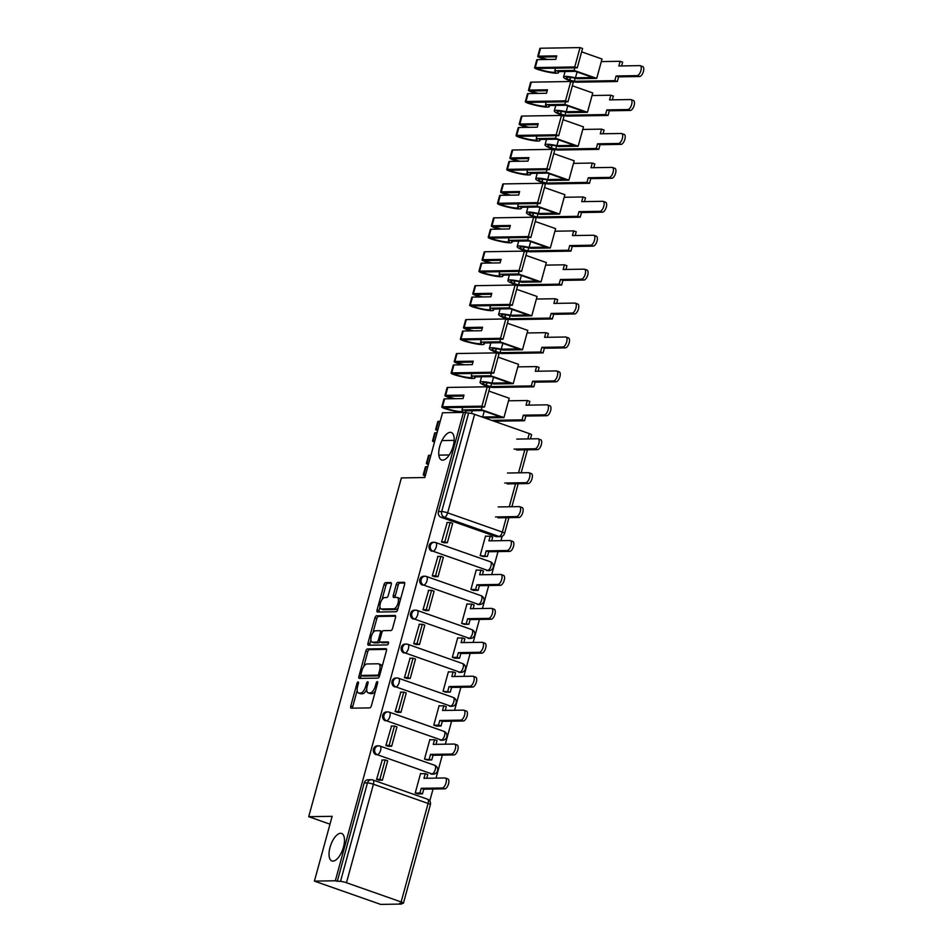 <?xml version="1.0" encoding="UTF-8"?>
<svg xmlns="http://www.w3.org/2000/svg" width="952" height="952" viewBox="0 0 952 952"><rect width="100%" height="100%" fill="white"/><g stroke="black" fill="none" stroke-linecap="round" stroke-linejoin="round"><path stroke-width="1.43" d="M358.107 681.894A1.571 0.69 -70.6 0 0 356.976 683.405L350.776 706.075A2.237 0.976 -70.6 0 0 351.062 708.169A2.237 0.976 -70.6 0 0 351.217 708.193L369.781 707.895A2.237 0.976 -70.6 0 0 371.399 705.753L377.599 683.072A1.571 0.69 -70.6 0 0 377.397 681.608A1.571 0.69 -70.6 0 0 377.289 681.584A1.571 0.69 -70.6 0 0 376.159 683.096L375.362 686.035A7.152 3.142 -70.6 0 1 370.185 692.913L368.638 692.937A7.152 3.142 -70.6 0 1 368.138 692.854A7.152 3.142 -70.6 0 1 367.21 686.166L368.007 683.227A1.571 0.69 -70.6 0 0 367.805 681.763A1.571 0.69 -70.6 0 0 367.698 681.739A1.571 0.69 -70.6 0 0 366.568 683.25L365.758 686.19A7.152 3.142 -70.6 0 1 360.594 693.068L359.047 693.092A7.152 3.142 -70.6 0 1 358.547 693.008A7.152 3.142 -70.6 0 1 357.619 686.309L358.416 683.381A1.571 0.69 -70.6 0 0 358.214 681.918A1.571 0.69 -70.6 0 0 358.107 681.894M442.644 460.161A14.577 6.39 -70.6 0 0 452.854 447.25A14.577 6.39 -70.6 0 0 451.284 432.494A14.577 6.39 -70.6 0 0 450.26 432.327A14.577 6.39 -70.6 0 0 440.062 445.238A14.577 6.39 -70.6 0 0 441.621 459.995A14.577 6.39 -70.6 0 0 442.644 460.161M332.962 861.12A14.577 6.39 -70.6 0 0 343.16 848.208A14.577 6.39 -70.6 0 0 341.601 833.452A14.577 6.39 -70.6 0 0 340.566 833.286A14.577 6.39 -70.6 0 0 330.368 846.197A14.577 6.39 -70.6 0 0 331.927 860.965A14.577 6.39 -70.6 0 0 332.962 861.12M486.496 570.427A4.558 4.046 89.1 0 0 487.757 570.641L488.911 570.617A4.558 4.046 -90.9 0 1 487.65 570.415L432.981 551.208A4.558 4.046 -90.9 0 1 435.362 542.509A4.558 1.999 109.4 0 1 435.683 542.557A4.558 1.999 109.4 0 1 436.278 546.817A4.558 1.999 109.4 0 1 432.981 551.208L487.65 570.415A4.558 1.999 -70.6 0 0 490.946 566.035A4.558 1.999 109.4 0 0 490.351 561.763A4.558 1.999 109.4 0 0 490.03 561.716M477.214 604.353A4.558 4.046 89.1 0 0 478.475 604.556L479.63 604.544A4.558 4.046 -90.9 0 1 478.368 604.33L423.711 585.123A4.558 4.046 -90.9 0 1 426.079 576.424A4.558 1.999 109.4 0 1 426.401 576.472A4.558 1.999 109.4 0 1 426.996 580.744A4.558 1.999 109.4 0 1 423.711 585.123L478.368 604.33A4.558 1.999 -70.6 0 0 481.664 599.95A4.558 1.999 109.4 0 0 481.069 595.69A4.558 1.999 109.4 0 0 480.748 595.631M467.932 638.268A4.558 4.046 89.1 0 0 469.193 638.483L470.359 638.459A4.558 4.046 -90.9 0 1 469.086 638.256L414.429 619.05A4.558 4.046 -90.9 0 1 416.809 610.351A4.558 1.999 109.4 0 1 417.131 610.399A4.558 1.999 109.4 0 1 417.714 614.659A4.558 1.999 109.4 0 1 414.429 619.05L469.086 638.256A4.558 1.999 -70.6 0 0 472.382 633.877A4.558 1.999 109.4 0 0 471.787 629.605A4.558 1.999 109.4 0 0 471.466 629.558M458.65 672.195A4.558 4.046 89.1 0 0 459.923 672.398L461.077 672.386A4.558 4.046 -90.9 0 1 459.816 672.172L405.147 652.965A4.558 4.046 -90.9 0 1 407.527 644.266A4.558 1.999 109.4 0 1 407.849 644.314A4.558 1.999 109.4 0 1 408.432 648.586A4.558 1.999 109.4 0 1 405.147 652.965L459.816 672.172A4.558 1.999 -70.6 0 0 463.1 667.792A4.558 1.999 109.4 0 0 462.517 663.532A4.558 1.999 109.4 0 0 462.196 663.473M449.38 706.11A4.558 4.046 89.1 0 0 450.641 706.324L451.795 706.301A4.558 4.046 -90.9 0 1 450.534 706.098L395.865 686.892A4.558 4.046 -90.9 0 1 398.245 678.193A4.558 1.999 109.4 0 1 398.567 678.24A4.558 1.999 109.4 0 1 399.162 682.501A4.558 1.999 109.4 0 1 395.865 686.892L450.534 706.098A4.558 1.999 -70.6 0 0 453.818 701.719A4.558 1.999 109.4 0 0 453.235 697.447A4.558 1.999 109.4 0 0 452.914 697.399M440.098 740.037A4.558 4.046 89.1 0 0 441.359 740.239L442.513 740.228A4.558 4.046 -90.9 0 1 441.252 740.013L386.583 720.807A4.558 4.046 -90.9 0 1 388.963 712.108A4.558 1.999 109.4 0 1 389.285 712.156A4.558 1.999 109.4 0 1 389.88 716.428A4.558 1.999 109.4 0 1 386.583 720.807L441.252 740.013A4.558 1.999 -70.6 0 0 444.548 735.634A4.558 1.999 109.4 0 0 443.953 731.374A4.558 1.999 109.4 0 0 443.632 731.314M430.816 773.952A4.558 4.046 89.1 0 0 432.077 774.166L433.231 774.143A4.558 4.046 -90.9 0 1 431.97 773.94L377.313 754.734A4.558 4.046 -90.9 0 1 379.681 746.035A4.558 1.999 109.4 0 1 380.003 746.082A4.558 1.999 109.4 0 1 380.598 750.343A4.558 1.999 109.4 0 1 377.313 754.734L431.97 773.94A4.558 1.999 -70.6 0 0 435.266 769.561A4.558 1.999 109.4 0 0 434.671 765.289A4.558 1.999 109.4 0 0 434.35 765.241M391.236 584.623A2.237 0.976 -70.6 0 0 390.951 582.529A2.237 0.976 -70.6 0 0 390.784 582.505L385.584 582.588A2.237 0.976 -70.6 0 0 383.965 584.742L377.075 609.923A2.237 0.976 -70.6 0 0 377.361 612.017A2.237 0.976 -70.6 0 0 377.527 612.041L396.091 611.743A2.237 0.976 -70.6 0 0 397.698 609.601L404.588 584.409A2.237 0.976 -70.6 0 0 404.303 582.315A2.237 0.976 -70.6 0 0 404.148 582.291L397.853 582.398A2.237 0.976 -70.6 0 0 396.234 584.552L393.295 595.321A2.237 0.976 -70.6 0 0 393.581 597.416A2.237 0.976 -70.6 0 0 393.735 597.439L396.853 597.392A5.986 2.618 -70.6 0 1 397.281 597.463A5.986 2.618 -70.6 0 1 397.924 603.52A5.986 2.618 -70.6 0 1 393.735 608.816L381.514 609.006A5.986 2.618 -70.6 0 1 381.086 608.947A5.986 2.618 -70.6 0 1 380.455 602.89A5.986 2.618 -70.6 0 1 384.632 597.594L386.667 597.558A2.237 0.976 -70.6 0 0 388.285 595.405L391.236 584.623M346.468 882.73L401.137 901.949A4.558 0.654 -164.7 0 1 403.434 903.174A4.558 0.654 -164.7 0 1 402.898 903.329L399.638 903.388L401.577 904.067L380.669 904.4L314.41 881.124L332.141 816.316L308.71 816.697L401.387 477.916L424.818 477.547L442.537 412.752L463.445 412.418L335.318 880.778L340.507 881.409L367.46 782.913A4.558 4.046 -90.9 0 1 372.506 779.914A4.558 1.999 -70.6 0 1 372.827 779.974A4.558 4.558 0 0 0 371.244 779.712L367.984 779.759A4.558 4.046 -90.9 0 0 364.2 782.961L367.46 782.913A4.558 0.654 -164.7 0 1 373.422 784.234L346.468 882.73A4.558 0.654 -164.7 0 0 340.507 881.409M314.41 881.124L335.318 880.778M367.424 648.966A2.237 0.976 -70.6 0 0 365.806 651.12L358.916 676.301A2.237 0.976 -70.6 0 0 359.202 678.395A2.237 0.976 -70.6 0 0 359.368 678.419L377.932 678.121A2.237 0.976 -70.6 0 0 379.539 675.979L386.429 650.787A2.237 0.976 -70.6 0 0 386.143 648.693A2.237 0.976 -70.6 0 0 385.988 648.669L367.424 648.966L369.352 649.645A2.237 0.976 -70.6 0 0 367.734 651.799L363.676 666.674M367.996 643.112L374.886 617.931A2.237 0.976 -70.6 0 1 376.504 615.777L395.068 615.48A2.237 0.976 -70.6 0 1 395.223 615.504A2.237 0.976 -70.6 0 1 395.508 617.598L392.569 628.379A2.237 0.976 -70.6 0 1 390.951 630.533L383.418 630.652A2.237 0.976 -70.6 0 0 381.8 632.806L379.848 639.958A2.237 0.976 -70.6 0 0 380.134 642.041A2.237 0.976 -70.6 0 0 380.3 642.064L388.13 641.946A1.571 0.69 -70.6 0 1 388.249 641.957A1.571 0.69 -70.6 0 1 388.416 643.552A1.571 0.69 -70.6 0 1 387.321 644.932L368.448 645.23A2.237 0.976 -70.6 0 1 368.281 645.206A2.237 0.976 -70.6 0 1 367.996 643.112L369.923 643.802L370.923 640.149M495.778 536.511L499.026 536.464A4.558 4.046 -90.9 0 0 500.3 536.666L497.039 536.714A4.558 4.046 -90.9 0 1 495.778 536.511L441.109 517.305L444.37 517.245A4.558 4.046 -90.9 0 1 441.692 511.545L468.646 413.037A4.558 0.654 15.3 0 1 474.608 414.37L529.264 433.577A4.558 0.654 15.3 0 1 531.561 434.814L530.454 438.884M401.577 904.067L401.768 903.353M429.78 800.953L433.041 789.041M436.028 778.117L442.323 755.126M445.31 744.19L451.605 721.199M454.592 710.275L460.875 687.284M463.874 676.348L470.157 653.358M473.144 642.433L479.439 619.443M482.426 608.506L488.721 585.516M491.708 574.591L498.003 551.601M500.99 540.665L502.204 536.214M462.684 407.397L461.982 409.955A14.351 2.059 15.3 0 1 462.874 411.038A14.351 2.059 15.3 0 1 447.333 408.92L444.989 407.67L484.473 407.039L489.756 387.69L487.245 386.81L481.95 406.159L442.478 406.79A5.748 0.821 -164.7 0 0 441.799 406.992A5.748 0.821 -164.7 0 0 446.666 409.17L446.988 409.265A17.314 2.487 -164.7 0 0 463.434 412.418L468.646 413.037M421.26 773.69L420.582 773.452L415.227 793.028L418.154 793.932M382.24 759.982L376.587 779.45L379.562 780.223M391.522 726.067L385.869 745.535L388.832 746.297M430.542 739.775L429.864 739.537L424.509 759.101L427.436 760.017M400.804 692.14L395.151 711.608L398.115 712.382M439.824 705.86L439.134 705.611L433.779 725.186L436.706 726.09M410.074 658.225L404.433 677.693L407.397 678.455M449.094 671.933L448.416 671.696L443.061 691.259L445.988 692.175M419.356 624.298L413.715 643.766L416.678 644.54M458.376 638.018L457.698 637.769L452.343 657.344L455.27 658.248M428.638 590.383L422.985 609.851L425.96 610.613M467.658 604.092L466.98 603.854L461.625 623.417L464.552 624.333M437.92 556.456L432.267 575.924L435.231 576.698M476.94 570.177L476.262 569.927L470.907 589.502L473.834 590.407M447.202 522.541L441.549 542.009L444.513 542.771M486.222 536.25L485.532 536.012L480.177 555.575L483.104 556.492M308.71 816.697L329.987 824.17M488.911 570.617A4.558 4.558 0 0 0 490.351 561.763L435.683 542.557A4.558 4.558 0 0 0 434.1 542.295L432.946 542.319A4.558 4.046 89.1 0 0 431.827 551.22M479.63 604.544A4.558 4.558 0 0 0 481.069 595.69L426.401 576.472A4.558 4.558 0 0 0 424.818 576.222L423.664 576.234A4.558 4.046 89.1 0 0 422.545 585.147M470.359 638.459A4.558 4.558 0 0 0 471.787 629.605L417.131 610.399A4.558 4.558 0 0 0 415.548 610.137L414.382 610.161A4.558 4.046 89.1 0 0 413.275 619.062M461.077 672.386A4.558 4.558 0 0 0 462.517 663.532L407.849 644.314A4.558 4.558 0 0 0 406.266 644.064L405.112 644.076A4.558 4.046 89.1 0 0 403.993 652.989M451.795 706.301A4.558 4.558 0 0 0 453.235 697.447L398.567 678.24A4.558 4.558 0 0 0 396.984 677.979L395.83 678.002A4.558 4.046 89.1 0 0 394.711 686.904M442.513 740.228A4.558 4.558 0 0 0 443.953 731.374L389.285 712.156A4.558 4.558 0 0 0 387.702 711.906L386.548 711.918A4.558 4.046 89.1 0 0 385.429 720.831M433.231 774.143A4.558 4.558 0 0 0 434.671 765.289L380.003 746.082A4.558 4.558 0 0 0 378.42 745.821L377.266 745.844A4.558 4.046 89.1 0 0 376.147 754.746M465.385 413.097L438.432 511.593A4.558 4.046 89.1 0 0 441.109 517.305M337.246 881.457L364.2 782.961M358.547 693.008L360.475 693.687A7.152 3.142 -70.6 0 0 360.975 693.77L359.047 693.092M366.71 689.51A7.152 3.142 -70.6 0 1 362.522 693.746L360.975 693.77M368.138 692.854L370.066 693.532A7.152 3.142 -70.6 0 0 370.566 693.615L368.638 692.937M375.469 690.878A7.152 3.142 -70.6 0 1 372.113 693.591L370.566 693.615M357.167 690.462L352.704 706.753A2.237 0.976 -70.6 0 0 352.573 708.181M386.56 649.371L369.352 649.645M361.272 675.42L360.844 676.979A2.237 0.976 -70.6 0 0 360.725 678.407M360.998 673.933A1.571 0.69 -70.6 0 0 361.201 675.396A1.571 0.69 -70.6 0 0 361.32 675.42L377.611 675.158A1.571 0.69 -70.6 0 0 378.741 673.647L379.586 670.553A7.152 3.142 -70.6 0 0 378.658 663.853A7.152 3.142 -70.6 0 0 378.158 663.782L367.02 663.961A7.152 3.142 -70.6 0 0 361.855 670.839L360.998 673.933M363.045 676.027A1.571 0.69 -70.6 0 0 363.14 676.075A1.571 0.69 -70.6 0 0 363.248 676.098L361.32 675.42M379.586 675.837A1.571 0.69 -70.6 0 1 379.539 675.837L363.248 676.098M381.978 667.09A7.152 3.142 -70.6 0 0 380.598 664.544L378.658 663.853M372.91 632.89L376.813 618.61L374.886 617.931M395.639 616.182L378.432 616.456A2.237 0.976 -70.6 0 0 376.813 618.61M381.93 642.648A2.237 0.976 -70.6 0 0 382.073 642.719A2.237 0.976 -70.6 0 0 382.228 642.755L388.559 642.648M375.612 630.771A5.986 2.618 -70.6 0 0 371.423 636.067A5.986 2.618 -70.6 0 0 372.065 642.124A5.986 2.618 -70.6 0 0 372.482 642.195L376.79 642.124A2.237 0.976 -70.6 0 0 378.408 639.97L380.36 632.83A2.237 0.976 -70.6 0 0 380.074 630.736A2.237 0.976 -70.6 0 0 379.919 630.712L375.612 630.771M372.065 642.124L373.993 642.802A5.986 2.618 -70.6 0 0 374.41 642.874L372.482 642.195M379.86 641.803A2.237 0.976 -70.6 0 1 378.717 642.802L374.41 642.874M382.276 631.652A2.237 0.976 -70.6 0 0 382.002 631.414A2.237 0.976 -70.6 0 0 381.847 631.39L380.205 630.807M369.923 643.802A2.237 0.976 -70.6 0 0 369.804 645.218M381.086 608.947L383.025 609.625A5.986 2.618 -70.6 0 0 383.442 609.685L381.514 609.006M398.269 607.507A5.986 2.618 -70.6 0 1 395.663 609.494L383.442 609.685M400.328 599.986A5.986 2.618 -70.6 0 0 399.209 598.142L397.281 597.463M404.719 582.993L399.78 583.076A2.237 0.976 -70.6 0 0 398.174 585.23L395.223 596A2.237 0.976 -70.6 0 0 395.092 597.416M379.967 607.09L379.003 610.613A2.237 0.976 -70.6 0 0 378.884 612.029M391.367 583.207L387.512 583.267A2.237 0.976 -70.6 0 0 385.893 585.42L382.026 599.57M447.488 778.855A5.236 2.297 109.4 0 1 447.856 778.914A5.236 2.297 109.4 0 1 448.416 784.222A5.236 2.297 109.4 0 1 444.751 788.851L442.24 787.97A5.236 2.297 -70.6 0 0 445.905 783.329A5.236 2.297 -70.6 0 0 445.346 778.034A5.236 2.297 -70.6 0 0 444.977 777.974L423.961 778.308L425.247 773.631L420.51 773.702M425.247 773.631L427.757 774.511L426.734 778.26M444.751 788.851L423.735 789.196L422.462 793.873L419.951 792.98L415.322 793.064M417.833 793.944L422.462 793.873M378.813 780.235L382.395 780.176L387.69 760.827L385.179 759.934L379.884 779.295L376.623 779.343M385.179 759.934L381.919 759.993M382.395 780.176L379.884 779.295M442.24 787.97L421.224 788.316L419.951 792.98M421.224 788.316L423.735 789.196M456.77 744.928A5.236 2.297 109.4 0 1 457.138 744.988A5.236 2.297 109.4 0 1 457.698 750.295A5.236 2.297 109.4 0 1 454.033 754.936L451.522 754.055A5.236 2.297 -70.6 0 0 455.187 749.414A5.236 2.297 -70.6 0 0 454.628 744.107A5.236 2.297 -70.6 0 0 454.259 744.048L433.243 744.381L434.528 739.716L429.792 739.787M434.528 739.716L437.039 740.596L436.004 744.345M454.033 754.936L433.017 755.269L431.744 759.946L424.592 759.137M427.103 760.017L431.744 759.946M388.083 746.308L391.665 746.249L396.96 726.9L394.449 726.019L389.154 745.368L385.905 745.416M394.449 726.019L391.201 726.067M391.665 746.249L389.154 745.368M451.522 754.055L430.506 754.389L429.233 759.065M430.506 754.389L433.017 755.269M466.052 711.013A5.236 2.297 109.4 0 1 466.42 711.073A5.236 2.297 109.4 0 1 466.98 716.38A5.236 2.297 109.4 0 1 463.315 721.009L460.804 720.128A5.236 2.297 -70.6 0 0 464.469 715.487A5.236 2.297 -70.6 0 0 463.91 710.192A5.236 2.297 -70.6 0 0 463.541 710.132L442.525 710.466L443.799 705.789L439.074 705.872M443.799 705.789L446.31 706.67L445.286 710.418M463.315 721.009L442.299 721.354L441.014 726.031L438.503 725.138L433.874 725.222M436.385 726.102L441.014 726.031M397.365 712.393L400.947 712.334L406.242 692.985L403.731 692.092L398.436 711.453L395.187 711.501M403.731 692.092L400.471 692.152M400.947 712.334L398.436 711.453M460.804 720.128L439.788 720.474L438.503 725.138M439.788 720.474L442.299 721.354M475.334 677.086A5.236 2.297 109.4 0 1 475.702 677.146A5.236 2.297 109.4 0 1 476.262 682.453A5.236 2.297 109.4 0 1 472.597 687.094L470.086 686.213A5.236 2.297 -70.6 0 0 473.751 681.572A5.236 2.297 -70.6 0 0 473.192 676.265A5.236 2.297 -70.6 0 0 472.823 676.206L451.807 676.551L453.081 671.874L448.344 671.945M453.081 671.874L455.591 672.755L454.568 676.503M472.597 687.094L451.581 687.427L450.296 692.104L443.156 691.295M445.667 692.175L450.296 692.104M406.647 678.467L410.229 678.407L415.524 659.058L413.013 658.177L407.718 677.526L404.457 677.586M413.013 658.177L409.753 658.225M410.229 678.407L407.718 677.526M470.086 686.213L449.07 686.547L447.785 691.223M449.07 686.547L451.581 687.427M484.604 643.171A5.236 2.297 109.4 0 1 484.973 643.231A5.236 2.297 109.4 0 1 485.544 648.538A5.236 2.297 109.4 0 1 481.867 653.167L479.356 652.287A5.236 2.297 -70.6 0 0 483.033 647.658A5.236 2.297 -70.6 0 0 482.462 642.35A5.236 2.297 -70.6 0 0 482.093 642.291L461.077 642.624L462.363 637.947L457.626 638.03M462.363 637.947L464.873 638.828L463.85 642.576M481.867 653.167L460.863 653.512L459.578 658.189L457.067 657.297L452.438 657.38M454.949 658.26L459.578 658.189M415.929 644.552L419.511 644.492L424.806 625.143L422.295 624.25L417 643.611L413.739 643.659M422.295 624.25L419.035 624.31M419.511 644.492L417 643.611M479.356 652.287L458.352 652.632L457.067 657.297M458.352 652.632L460.863 653.512M493.886 609.244A5.236 2.297 109.4 0 1 494.255 609.304A5.236 2.297 109.4 0 1 494.814 614.611A5.236 2.297 109.4 0 1 491.149 619.252L488.638 618.372A5.236 2.297 -70.6 0 0 492.303 613.731A5.236 2.297 -70.6 0 0 491.744 608.423A5.236 2.297 -70.6 0 0 491.375 608.364L470.359 608.709L471.645 604.032L466.908 604.103M471.645 604.032L474.155 604.913L473.132 608.661M491.149 619.252L470.133 619.585L468.86 624.262L461.72 623.453M464.231 624.333L468.86 624.262M425.211 610.625L428.793 610.565L434.088 591.216L431.577 590.335L426.282 609.685L423.021 609.744M431.577 590.335L428.317 590.383M428.793 610.565L426.282 609.685M488.638 618.372L467.622 618.705L466.349 623.381M467.622 618.705L470.133 619.585M503.168 575.329A5.236 2.297 109.4 0 1 503.537 575.389A5.236 2.297 109.4 0 1 504.096 580.696A5.236 2.297 109.4 0 1 500.431 585.325L497.92 584.445A5.236 2.297 -70.6 0 0 501.585 579.816A5.236 2.297 -70.6 0 0 501.026 574.508A5.236 2.297 -70.6 0 0 500.657 574.449L479.641 574.782L480.927 570.105L476.19 570.188M480.927 570.105L483.438 570.986L482.402 574.734M500.431 585.325L479.415 585.67L478.142 590.347L475.631 589.455L470.99 589.538M473.501 590.418L478.142 590.347M434.481 576.71L438.063 576.65L443.358 557.301L440.847 556.408L435.552 575.77L432.303 575.817M440.847 556.408L437.599 556.468M438.063 576.65L435.552 575.77M497.92 584.445L476.904 584.79L475.631 589.455M476.904 584.79L479.415 585.67M512.45 541.402A5.236 2.297 109.4 0 1 512.819 541.462A5.236 2.297 109.4 0 1 513.378 546.769A5.236 2.297 109.4 0 1 509.713 551.41L507.202 550.53A5.236 2.297 -70.6 0 0 510.867 545.889A5.236 2.297 -70.6 0 0 510.308 540.581A5.236 2.297 -70.6 0 0 509.939 540.522L488.923 540.867L490.197 536.19L485.472 536.262M490.197 536.19L492.708 537.071L491.684 540.819M509.713 551.41L488.697 551.743L487.412 556.42L480.272 555.611M482.783 556.492L487.412 556.42M443.763 542.783L447.345 542.723L452.64 523.374L450.129 522.493L444.834 541.843L441.585 541.902M450.129 522.493L446.869 522.541M447.345 542.723L444.834 541.843M507.202 550.53L486.186 550.863L484.901 555.54M486.186 550.863L488.697 551.743M521.732 507.487A5.236 2.297 109.4 0 1 522.101 507.547A5.236 2.297 109.4 0 1 522.66 512.854A5.236 2.297 109.4 0 1 518.995 517.483L516.484 516.603A5.236 2.297 -70.6 0 0 520.149 511.974A5.236 2.297 -70.6 0 0 519.59 506.666A5.236 2.297 -70.6 0 0 519.221 506.607L498.205 506.94M518.995 517.483L497.979 517.828M516.484 516.603L495.468 516.948M531.002 473.56A5.236 2.297 109.4 0 1 531.371 473.62A5.236 2.297 109.4 0 1 531.942 478.927A5.236 2.297 109.4 0 1 528.277 483.568L525.754 482.688A5.236 2.297 -70.6 0 0 529.431 478.047A5.236 2.297 -70.6 0 0 528.86 472.739A5.236 2.297 -70.6 0 0 528.491 472.68L507.475 473.025M428.745 463.196L427.043 463.219A5.748 0.821 -164.7 0 0 426.365 463.41A5.748 0.821 -164.7 0 0 428.352 464.635M430.911 455.258L429.209 455.282A5.748 0.821 -164.7 0 0 428.543 455.472L426.365 463.41M528.277 483.568L507.261 483.902M423.247 474.834L425.413 466.897A5.748 0.821 15.3 0 1 426.091 466.694L423.914 474.632A5.748 0.821 -164.7 0 0 423.247 474.834A5.748 0.821 -164.7 0 0 425.223 476.048M427.793 466.67L426.091 466.694M425.615 474.608L423.914 474.632M449.261 454.961L438.836 455.127M525.754 482.688L504.75 483.021M540.284 439.645A5.236 2.297 109.4 0 1 540.653 439.705A5.236 2.297 109.4 0 1 541.224 445.012A5.236 2.297 109.4 0 1 537.547 449.642L535.036 448.761A5.236 2.297 -70.6 0 0 538.701 444.132A5.236 2.297 -70.6 0 0 538.142 438.824A5.236 2.297 -70.6 0 0 537.773 438.765L516.757 439.098M438.027 429.269L436.313 429.292A5.748 0.821 -164.7 0 0 435.647 429.495A5.748 0.821 -164.7 0 0 437.623 430.709M440.193 421.331L438.491 421.367A5.748 0.821 -164.7 0 0 437.813 421.558L435.647 429.495M537.547 449.642L516.531 449.987M432.529 440.907L434.695 432.97A5.748 0.821 15.3 0 1 435.362 432.779L433.196 440.716A5.748 0.821 -164.7 0 0 432.529 440.907A5.748 0.821 -164.7 0 0 434.505 442.133M437.075 432.755L435.362 432.779M454.152 440.383L441.918 440.574M434.897 440.681L433.196 440.716M535.036 448.761L514.02 449.106M484.259 411.181L482.664 417.012A17.314 2.487 -164.7 0 0 481.284 416.714M549.566 405.719A5.236 2.297 109.4 0 1 549.935 405.778A5.236 2.297 109.4 0 1 550.494 411.085A5.236 2.297 109.4 0 1 546.829 415.726L544.318 414.846A5.236 2.297 -70.6 0 0 547.983 410.205A5.236 2.297 -70.6 0 0 547.424 404.897A5.236 2.297 -70.6 0 0 547.055 404.838L526.039 405.183L527.325 400.506L508.523 400.804M527.325 400.506L529.836 401.387L528.8 405.135M463.457 412.418A17.314 2.487 -164.7 0 0 465.73 411.823A17.314 2.487 -164.7 0 0 465.088 410.836L482.474 410.55L500.062 416.726L482.664 417.012M441.799 406.992L443.977 399.055A5.748 0.821 15.3 0 1 444.643 398.852L463.005 398.567L463.957 395.08L445.595 395.377A5.748 0.821 -164.7 0 0 444.929 395.568A5.748 0.821 -164.7 0 0 449.796 397.757L450.106 397.853A17.314 2.487 -164.7 0 0 453.307 398.721M487.245 386.81L447.773 387.44A5.748 0.821 -164.7 0 0 447.095 387.631L444.929 395.568M546.829 415.726L525.813 416.06L524.54 420.736L522.029 419.856L491.613 420.344M494.124 421.224L524.54 420.736M484.473 407.039L481.95 406.159M454.997 398.686A14.351 2.059 15.3 0 1 450.463 397.508L448.106 396.258L463.707 396.008M482.033 407.087L481.331 409.646L461.982 409.955M488.84 391.07L509.225 398.233L503.929 417.595L481.331 409.646M484.663 417.892L503.929 417.595M544.318 414.846L523.303 415.179L522.029 419.856M523.303 415.179L525.813 416.06M486.139 385.37A14.351 2.059 15.3 0 1 482.914 383.049A14.351 2.059 15.3 0 1 484.592 382.561A14.351 2.059 15.3 0 1 493.862 383.977L513.211 383.668L490.613 375.731L471.264 376.04A14.351 2.059 15.3 0 1 472.156 377.123A14.351 2.059 15.3 0 1 456.615 375.005L454.271 373.755L493.743 373.125L491.232 372.244L451.76 372.875A5.748 0.821 -164.7 0 0 451.081 373.065A5.748 0.821 -164.7 0 0 455.948 375.255L456.258 375.338A17.314 2.487 -164.7 0 0 475.012 377.908A17.314 2.487 -164.7 0 0 474.37 376.909L491.756 376.635L509.332 382.811L491.946 383.085A17.314 2.487 -164.7 0 0 482.081 381.681A17.314 2.487 -164.7 0 0 480.058 382.276A17.314 2.487 -164.7 0 0 483.949 385.072L484.151 385.167A5.748 0.821 -164.7 0 0 493.279 387.464L533.822 386.821L531.299 385.929L490.768 386.583L486.139 385.37L486.877 382.704M493.541 377.254L491.946 383.085M558.848 371.804A5.236 2.297 109.4 0 1 559.217 371.863A5.236 2.297 109.4 0 1 559.776 377.17A5.236 2.297 109.4 0 1 556.111 381.812L553.6 380.919A5.236 2.297 -70.6 0 0 557.265 376.29A5.236 2.297 -70.6 0 0 556.706 370.982A5.236 2.297 -70.6 0 0 556.337 370.923L535.322 371.256L536.595 366.579L517.805 366.877M536.595 366.579L539.106 367.46L538.082 371.209M451.081 373.065L453.259 365.128A5.748 0.821 15.3 0 1 453.925 364.937L472.287 364.64L473.239 361.165L454.877 361.451A5.748 0.821 -164.7 0 0 454.211 361.653A5.748 0.821 -164.7 0 0 459.066 363.842L459.388 363.926A17.314 2.487 -164.7 0 0 462.589 364.794M493.743 373.125L499.038 353.775L496.527 352.883L457.043 353.525A5.748 0.821 -164.7 0 0 456.377 353.716L454.211 361.653M471.966 373.47L471.264 376.04M556.111 381.812L535.095 382.145L533.822 386.821M496.527 352.883L491.232 372.244M464.278 364.771A14.351 2.059 15.3 0 1 459.733 363.581L457.388 362.343L472.989 362.093M491.315 373.16L490.613 375.731M498.11 357.155L518.507 364.318L513.211 383.668M553.6 380.919L532.584 381.264L531.299 385.929M532.584 381.264L535.095 382.145M495.421 351.455A14.351 2.059 15.3 0 1 492.196 349.134A14.351 2.059 15.3 0 1 493.862 348.646A14.351 2.059 15.3 0 1 503.144 350.062L522.493 349.753L499.895 341.804L480.546 342.113A14.351 2.059 15.3 0 1 481.438 343.196A14.351 2.059 15.3 0 1 465.897 341.078L463.541 339.828L503.025 339.198L500.514 338.317L461.03 338.948A5.748 0.821 -164.7 0 0 460.363 339.15A5.748 0.821 -164.7 0 0 465.23 341.328L465.54 341.423A17.314 2.487 -164.7 0 0 484.294 343.981A17.314 2.487 -164.7 0 0 483.652 342.994L501.038 342.708L518.614 348.884L501.228 349.17A17.314 2.487 -164.7 0 0 491.351 347.766A17.314 2.487 -164.7 0 0 489.34 348.349A17.314 2.487 -164.7 0 0 493.231 351.145L493.433 351.24A5.748 0.821 -164.7 0 0 502.561 353.549L543.092 352.894L540.581 352.014L500.05 352.656L495.421 351.455L496.147 348.777M502.823 343.339L501.228 349.17M568.13 337.877A5.236 2.297 109.4 0 1 568.499 337.936A5.236 2.297 109.4 0 1 569.058 343.244A5.236 2.297 109.4 0 1 565.393 347.885L562.882 347.004A5.236 2.297 -70.6 0 0 566.547 342.363A5.236 2.297 -70.6 0 0 565.988 337.056A5.236 2.297 -70.6 0 0 565.619 336.996L544.603 337.341L545.877 332.664L527.087 332.962M545.877 332.664L548.388 333.545L547.364 337.294M460.363 339.15L462.529 331.213A5.748 0.821 15.3 0 1 463.207 331.01L481.569 330.725L482.521 327.238L464.159 327.536A5.748 0.821 -164.7 0 0 463.481 327.726A5.748 0.821 -164.7 0 0 468.348 329.916L468.67 330.011A17.314 2.487 -164.7 0 0 471.871 330.88M503.025 339.198L508.32 319.848L505.81 318.968L466.325 319.598A5.748 0.821 -164.7 0 0 465.659 319.801L463.481 327.726M481.248 339.555L480.546 342.113M565.393 347.885L544.377 348.218L543.092 352.894M505.81 318.968L500.514 338.317M473.56 330.844A14.351 2.059 15.3 0 1 469.015 329.666L466.67 328.416L482.259 328.166M500.597 339.245L499.895 341.804M507.392 323.228L527.789 330.392L522.493 349.753M562.882 347.004L541.866 347.337L540.581 352.014M541.866 347.337L544.377 348.218M504.703 317.528A14.351 2.059 15.3 0 1 501.478 315.219A14.351 2.059 15.3 0 1 503.144 314.719A14.351 2.059 15.3 0 1 512.426 316.135L531.775 315.826L509.177 307.889L489.816 308.198A14.351 2.059 15.3 0 1 490.72 309.281A14.351 2.059 15.3 0 1 475.179 307.163L472.823 305.913L512.307 305.283L509.796 304.402L470.312 305.033A5.748 0.821 -164.7 0 0 469.645 305.223A5.748 0.821 -164.7 0 0 474.512 307.413L474.822 307.496A17.314 2.487 -164.7 0 0 493.576 310.066A17.314 2.487 -164.7 0 0 492.922 309.067L510.32 308.793L527.896 314.969L510.498 315.243A17.314 2.487 -164.7 0 0 500.633 313.839A17.314 2.487 -164.7 0 0 498.622 314.434A17.314 2.487 -164.7 0 0 502.513 317.23L502.715 317.325A5.748 0.821 -164.7 0 0 511.843 319.622L552.374 318.979L549.863 318.087L509.332 318.742L504.703 317.528L505.429 314.862M512.093 309.412L510.498 315.243M577.4 303.962A5.236 2.297 109.4 0 1 577.769 304.021A5.236 2.297 109.4 0 1 578.34 309.329A5.236 2.297 109.4 0 1 574.675 313.97L572.164 313.077A5.236 2.297 -70.6 0 0 575.829 308.448A5.236 2.297 -70.6 0 0 575.258 303.141A5.236 2.297 -70.6 0 0 574.889 303.081L553.885 303.414L555.159 298.738L536.369 299.035M555.159 298.738L557.67 299.618L556.646 303.367M469.645 305.223L471.811 297.286A5.748 0.821 15.3 0 1 472.489 297.095L490.851 296.798L491.803 293.323L473.442 293.609A5.748 0.821 -164.7 0 0 472.763 293.811A5.748 0.821 -164.7 0 0 477.63 296.001L477.94 296.084A17.314 2.487 -164.7 0 0 481.141 296.953M512.307 305.283L517.602 285.933L515.091 285.041L475.607 285.683A5.748 0.821 -164.7 0 0 474.941 285.874L472.763 293.811M490.518 305.628L489.816 308.198M574.675 313.97L553.659 314.303L552.374 318.979M515.091 285.041L509.796 304.402M482.842 296.929A14.351 2.059 15.3 0 1 478.297 295.739L475.952 294.501L491.541 294.251M509.879 305.318L509.177 307.889M516.674 289.313L537.071 296.477L531.775 315.826M572.164 313.077L551.148 313.422L549.863 318.087M551.148 313.422L553.659 314.303M513.973 283.613A14.351 2.059 15.3 0 1 510.748 281.292A14.351 2.059 15.3 0 1 512.426 280.804A14.351 2.059 15.3 0 1 521.696 282.22L541.057 281.911L518.447 273.962L499.098 274.271A14.351 2.059 15.3 0 1 500.002 275.354A14.351 2.059 15.3 0 1 484.449 273.236L482.105 271.986L521.589 271.356L519.078 270.475L479.594 271.106A5.748 0.821 -164.7 0 0 478.927 271.308A5.748 0.821 -164.7 0 0 483.783 273.486L484.104 273.581A17.314 2.487 -164.7 0 0 502.858 276.139A17.314 2.487 -164.7 0 0 502.204 275.152L519.602 274.866L537.178 281.042L519.78 281.328A17.314 2.487 -164.7 0 0 509.915 279.924A17.314 2.487 -164.7 0 0 507.892 280.507A17.314 2.487 -164.7 0 0 511.783 283.303L511.986 283.399A5.748 0.821 -164.7 0 0 521.125 285.707L561.656 285.053L559.145 284.172L518.614 284.815L513.973 283.613L514.711 280.935M521.375 275.497L519.78 281.328M586.682 270.035A5.236 2.297 109.4 0 1 587.051 270.094A5.236 2.297 109.4 0 1 587.622 275.402A5.236 2.297 109.4 0 1 583.945 280.043L581.434 279.162A5.236 2.297 -70.6 0 0 585.111 274.521A5.236 2.297 -70.6 0 0 584.54 269.214A5.236 2.297 -70.6 0 0 584.171 269.154L563.156 269.499L564.441 264.823L545.651 265.12M564.441 264.823L566.952 265.703L565.928 269.452M478.927 271.308L481.093 263.371A5.748 0.821 15.3 0 1 481.76 263.168L500.121 262.883L501.073 259.396L482.712 259.694A5.748 0.821 -164.7 0 0 482.045 259.884A5.748 0.821 -164.7 0 0 486.912 262.074L487.222 262.169A17.314 2.487 -164.7 0 0 490.423 263.038M521.589 271.356L526.884 252.006L524.373 251.126L484.889 251.756A5.748 0.821 -164.7 0 0 484.211 251.959L482.045 259.884M499.8 271.713L499.098 274.271M583.945 280.043L562.929 280.376L561.656 285.053M524.373 251.126L519.078 270.475M492.113 263.002A14.351 2.059 15.3 0 1 487.579 261.824L485.222 260.574L500.823 260.324M519.149 271.403L518.447 273.962M525.956 255.386L546.341 262.55L541.057 281.911M581.434 279.162L560.419 279.495L559.145 284.172M560.419 279.495L562.929 280.376M523.255 249.686A14.351 2.059 15.3 0 1 520.03 247.377A14.351 2.059 15.3 0 1 521.708 246.877A14.351 2.059 15.3 0 1 530.978 248.293L550.327 247.984L527.729 240.047L508.38 240.356A14.351 2.059 15.3 0 1 509.272 241.439A14.351 2.059 15.3 0 1 493.731 239.321L491.387 238.071L530.871 237.441L528.36 236.56L488.876 237.191A5.748 0.821 -164.7 0 0 488.197 237.381A5.748 0.821 -164.7 0 0 493.065 239.571L493.386 239.654A17.314 2.487 -164.7 0 0 512.128 242.225A17.314 2.487 -164.7 0 0 511.486 241.225L528.872 240.951L546.46 247.127L529.062 247.401A17.314 2.487 -164.7 0 0 519.197 245.997A17.314 2.487 -164.7 0 0 517.174 246.592A17.314 2.487 -164.7 0 0 521.065 249.388L521.268 249.483A5.748 0.821 -164.7 0 0 530.407 251.78L570.938 251.138L568.427 250.245L527.896 250.9L523.255 249.686L523.993 247.02M530.657 241.57L529.062 247.401M595.964 236.12A5.236 2.297 109.4 0 1 596.333 236.179A5.236 2.297 109.4 0 1 596.892 241.487A5.236 2.297 109.4 0 1 593.227 246.128L590.716 245.235A5.236 2.297 -70.6 0 0 594.381 240.606A5.236 2.297 -70.6 0 0 593.822 235.299A5.236 2.297 -70.6 0 0 593.453 235.239L572.438 235.572L573.723 230.896L554.921 231.205M573.723 230.896L576.234 231.776L575.198 235.525M488.197 237.381L490.375 229.444A5.748 0.821 15.3 0 1 491.042 229.254L509.403 228.956L510.355 225.481L491.994 225.767A5.748 0.821 -164.7 0 0 491.327 225.969A5.748 0.821 -164.7 0 0 496.194 228.159L496.504 228.242A17.314 2.487 -164.7 0 0 499.705 229.111M530.871 237.441L536.154 218.091L533.644 217.199L494.171 217.841A5.748 0.821 -164.7 0 0 493.493 218.032L491.327 225.969M509.082 237.786L508.38 240.356M593.227 246.128L572.212 246.461L570.938 251.138M533.644 217.199L528.36 236.56M501.395 229.087A14.351 2.059 15.3 0 1 496.861 227.897L494.505 226.659L510.105 226.409M528.431 237.476L527.729 240.047M535.238 221.471L555.623 228.635L550.327 247.984M590.716 245.235L569.701 245.58L568.427 250.245M569.701 245.58L572.212 246.461M532.537 215.771A14.351 2.059 15.3 0 1 529.312 213.45A14.351 2.059 15.3 0 1 530.99 212.962A14.351 2.059 15.3 0 1 540.26 214.379L559.609 214.069L537.011 206.12L517.662 206.429A14.351 2.059 15.3 0 1 518.554 207.512A14.351 2.059 15.3 0 1 503.013 205.394L500.669 204.144L540.141 203.514L537.63 202.633L498.158 203.264A5.748 0.821 -164.7 0 0 497.479 203.466A5.748 0.821 -164.7 0 0 502.347 205.644L502.656 205.739A17.314 2.487 -164.7 0 0 521.41 208.298A17.314 2.487 -164.7 0 0 520.768 207.31L538.154 207.024L555.73 213.2L538.344 213.486A17.314 2.487 -164.7 0 0 528.479 212.082A17.314 2.487 -164.7 0 0 526.456 212.665A17.314 2.487 -164.7 0 0 530.347 215.461L530.55 215.557A5.748 0.821 -164.7 0 0 539.677 217.865L580.22 217.211L577.709 216.33L537.166 216.973L532.537 215.771L533.275 213.093M539.939 207.655L538.344 213.486M605.246 202.205A5.236 2.297 109.4 0 1 605.615 202.252A5.236 2.297 109.4 0 1 606.174 207.56A5.236 2.297 109.4 0 1 602.509 212.201L599.998 211.32A5.236 2.297 -70.6 0 0 603.663 206.679A5.236 2.297 -70.6 0 0 603.104 201.372A5.236 2.297 -70.6 0 0 602.735 201.312L581.72 201.657L582.993 196.981L564.203 197.278M582.993 196.981L585.504 197.861L584.48 201.61M497.479 203.466L499.657 195.529A5.748 0.821 15.3 0 1 500.324 195.327L518.685 195.041L519.637 191.554L501.276 191.852A5.748 0.821 -164.7 0 0 500.609 192.042A5.748 0.821 -164.7 0 0 505.476 194.232L505.786 194.327A17.314 2.487 -164.7 0 0 508.987 195.196M540.141 203.514L545.437 184.164L542.926 183.284L503.441 183.915A5.748 0.821 -164.7 0 0 502.775 184.117L500.609 192.042M518.364 203.871L517.662 206.429M602.509 212.201L581.493 212.534L580.22 217.211M542.926 183.284L537.63 202.633M510.677 195.16A14.351 2.059 15.3 0 1 506.131 193.982L503.786 192.732L519.387 192.482M537.713 203.561L537.011 206.12M544.52 187.544L564.905 194.708L559.609 214.069M599.998 211.32L578.983 211.653L577.709 216.33M578.983 211.653L581.493 212.534M541.819 181.844A14.351 2.059 15.3 0 1 538.594 179.535A14.351 2.059 15.3 0 1 540.26 179.035A14.351 2.059 15.3 0 1 549.542 180.452L568.891 180.142L546.293 172.205L526.944 172.514A14.351 2.059 15.3 0 1 527.836 173.597A14.351 2.059 15.3 0 1 512.295 171.479L509.939 170.23L549.423 169.599L546.912 168.718L507.428 169.349A5.748 0.821 -164.7 0 0 506.762 169.539A5.748 0.821 -164.7 0 0 511.629 171.729L511.938 171.812A17.314 2.487 -164.7 0 0 530.692 174.383A17.314 2.487 -164.7 0 0 530.05 173.383L547.436 173.109L565.012 179.285L547.626 179.559A17.314 2.487 -164.7 0 0 537.749 178.155A17.314 2.487 -164.7 0 0 535.738 178.75A17.314 2.487 -164.7 0 0 539.629 181.546L539.832 181.642A5.748 0.821 -164.7 0 0 548.959 183.938L589.49 183.296L586.979 182.403L546.448 183.058L541.819 181.844L542.545 179.178M549.221 173.728L547.626 179.559M614.528 168.278A5.236 2.297 109.4 0 1 614.897 168.337A5.236 2.297 109.4 0 1 615.456 173.645A5.236 2.297 109.4 0 1 611.791 178.286L609.28 177.393A5.236 2.297 -70.6 0 0 612.945 172.764A5.236 2.297 -70.6 0 0 612.386 167.457A5.236 2.297 -70.6 0 0 612.017 167.397L591.002 167.73L592.275 163.054L573.485 163.363M592.275 163.054L594.786 163.934L593.762 167.683M506.762 169.539L508.927 161.602A5.748 0.821 15.3 0 1 509.606 161.412L527.967 161.114L528.919 157.639L510.558 157.925A5.748 0.821 -164.7 0 0 509.879 158.127A5.748 0.821 -164.7 0 0 514.746 160.317L515.068 160.4A17.314 2.487 -164.7 0 0 518.269 161.269M549.423 169.599L554.718 150.249L552.208 149.357L512.723 149.999A5.748 0.821 -164.7 0 0 512.057 150.19L509.879 158.127M527.646 169.944L526.944 172.514M611.791 178.286L590.775 178.619L589.49 183.296M552.208 149.357L546.912 168.718M519.959 161.245A14.351 2.059 15.3 0 1 515.413 160.055L513.068 158.817L528.658 158.567M546.995 169.635L546.293 172.205M553.79 153.629L574.187 160.793L568.891 180.142M609.28 177.393L588.265 177.738L586.979 182.403M588.265 177.738L590.775 178.619M551.101 147.929A14.351 2.059 15.3 0 1 547.876 145.608A14.351 2.059 15.3 0 1 549.542 145.12A14.351 2.059 15.3 0 1 558.824 146.537L578.173 146.227L555.575 138.278L536.226 138.587A14.351 2.059 15.3 0 1 537.118 139.67A14.351 2.059 15.3 0 1 521.577 137.552L519.221 136.303L558.705 135.672L556.194 134.791L516.71 135.422A5.748 0.821 -164.7 0 0 516.043 135.624A5.748 0.821 -164.7 0 0 520.911 137.802L521.22 137.897A17.314 2.487 -164.7 0 0 539.974 140.456A17.314 2.487 -164.7 0 0 539.32 139.468L556.718 139.182L574.294 145.358L556.908 145.644A17.314 2.487 -164.7 0 0 547.031 144.24A17.314 2.487 -164.7 0 0 545.02 144.823A17.314 2.487 -164.7 0 0 548.911 147.619L549.114 147.715A5.748 0.821 -164.7 0 0 558.241 150.023L598.772 149.369L596.261 148.488L555.73 149.131L551.101 147.929L551.827 145.251M558.503 139.813L556.908 145.644M623.81 134.363A5.236 2.297 109.4 0 1 624.179 134.41A5.236 2.297 109.4 0 1 624.738 139.718A5.236 2.297 109.4 0 1 621.073 144.359L618.562 143.478A5.236 2.297 -70.6 0 0 622.227 138.837A5.236 2.297 -70.6 0 0 621.656 133.53A5.236 2.297 -70.6 0 0 621.299 133.47L600.284 133.815L601.557 129.139L582.767 129.436M601.557 129.139L604.068 130.019L603.044 133.768M516.043 135.624L518.209 127.687A5.748 0.821 15.3 0 1 518.888 127.485L537.249 127.199L538.201 123.712L519.84 124.01A5.748 0.821 -164.7 0 0 519.161 124.2A5.748 0.821 -164.7 0 0 524.028 126.39L524.338 126.485A17.314 2.487 -164.7 0 0 527.539 127.354M558.705 135.672L564 116.322L561.49 115.442L522.005 116.073A5.748 0.821 -164.7 0 0 521.339 116.275L519.161 124.2M536.928 136.029L536.226 138.587M621.073 144.359L600.058 144.692L598.772 149.369M561.49 115.442L556.194 134.791M529.241 127.318A14.351 2.059 15.3 0 1 524.695 126.14L522.351 124.891L537.939 124.641M556.277 135.719L555.575 138.278M563.072 119.702L583.469 126.866L578.173 146.227M618.562 143.478L597.547 143.811L596.261 148.488M597.547 143.811L600.058 144.692M560.383 114.002A14.351 2.059 15.3 0 1 557.146 111.693A14.351 2.059 15.3 0 1 558.824 111.194A14.351 2.059 15.3 0 1 568.094 112.61L587.455 112.3L564.845 104.363L545.496 104.672A14.351 2.059 15.3 0 1 546.4 105.755A14.351 2.059 15.3 0 1 530.847 103.637L528.503 102.388L567.987 101.757L565.476 100.876L525.992 101.507A5.748 0.821 -164.7 0 0 525.325 101.697A5.748 0.821 -164.7 0 0 530.181 103.887L530.502 103.97A17.314 2.487 -164.7 0 0 549.256 106.541A17.314 2.487 -164.7 0 0 548.602 105.541L566 105.267L583.576 111.444L566.178 111.717A17.314 2.487 -164.7 0 0 556.313 110.313A17.314 2.487 -164.7 0 0 554.29 110.908A17.314 2.487 -164.7 0 0 558.181 113.704L558.384 113.8A5.748 0.821 -164.7 0 0 567.523 116.096L608.054 115.454L605.543 114.573L565.012 115.216L560.383 114.002L561.109 111.336M567.773 105.886L566.178 111.717M633.08 100.436A5.236 2.297 109.4 0 1 633.449 100.495A5.236 2.297 109.4 0 1 634.02 105.803A5.236 2.297 109.4 0 1 630.343 110.444L627.832 109.551A5.236 2.297 -70.6 0 0 631.509 104.922A5.236 2.297 -70.6 0 0 630.938 99.615A5.236 2.297 -70.6 0 0 630.569 99.555L609.554 99.889L610.839 95.212L592.049 95.521M610.839 95.212L613.35 96.093L612.326 99.841M525.325 101.697L527.491 93.76A5.748 0.821 15.3 0 1 528.158 93.57L546.519 93.272L547.471 89.797L529.11 90.095A5.748 0.821 -164.7 0 0 528.443 90.285A5.748 0.821 -164.7 0 0 533.31 92.475L533.62 92.558A17.314 2.487 -164.7 0 0 536.821 93.427M567.987 101.757L573.283 82.407L570.772 81.515L531.287 82.158A5.748 0.821 -164.7 0 0 530.621 82.348L528.443 90.285M546.198 102.102L545.496 104.672M630.343 110.444L609.328 110.777L608.054 115.454M570.772 81.515L565.476 100.876M538.523 93.403A14.351 2.059 15.3 0 1 533.977 92.213L531.621 90.975L547.221 90.726M565.548 101.793L564.845 104.363M572.354 85.787L592.751 92.951L587.455 112.3M627.832 109.551L606.817 109.896L605.543 114.573M606.817 109.896L609.328 110.777M569.653 80.087A14.351 2.059 15.3 0 1 566.428 77.766A14.351 2.059 15.3 0 1 568.106 77.279A14.351 2.059 15.3 0 1 577.376 78.695L596.726 78.385L574.127 70.436L554.778 70.746A14.351 2.059 15.3 0 1 555.67 71.828A14.351 2.059 15.3 0 1 540.129 69.71L537.785 68.461L577.269 67.83L574.758 66.949L535.274 67.58A5.748 0.821 -164.7 0 0 534.596 67.782A5.748 0.821 -164.7 0 0 539.463 69.96L539.784 70.055A17.314 2.487 -164.7 0 0 558.538 72.614A17.314 2.487 -164.7 0 0 557.884 71.626L575.282 71.341L592.858 77.517L575.46 77.802A17.314 2.487 -164.7 0 0 565.595 76.398A17.314 2.487 -164.7 0 0 563.572 76.981A17.314 2.487 -164.7 0 0 567.463 79.789L567.666 79.873A5.748 0.821 -164.7 0 0 576.805 82.181L617.336 81.527L614.825 80.646L574.294 81.301L569.653 80.087L570.391 77.409M577.055 71.971L575.46 77.802M642.362 66.521A5.236 2.297 109.4 0 1 642.731 66.569A5.236 2.297 109.4 0 1 643.29 71.876A5.236 2.297 109.4 0 1 639.625 76.517L637.114 75.636A5.236 2.297 -70.6 0 0 640.779 70.995A5.236 2.297 -70.6 0 0 640.22 65.688A5.236 2.297 -70.6 0 0 639.851 65.628L618.836 65.974L620.121 61.297L601.319 61.594M620.121 61.297L622.632 62.177L621.596 65.926M534.596 67.782L536.773 59.845A5.748 0.821 15.3 0 1 537.44 59.643L555.801 59.357L556.753 55.87L538.392 56.168A5.748 0.821 -164.7 0 0 537.725 56.358A5.748 0.821 -164.7 0 0 542.592 58.548L542.902 58.643A17.314 2.487 -164.7 0 0 546.103 59.512M577.269 67.83L582.553 48.481L580.042 47.6L540.569 48.231A5.748 0.821 -164.7 0 0 539.891 48.433L537.725 56.358M555.48 68.187L554.778 70.746M639.625 76.517L618.61 76.85L617.336 81.527M580.042 47.6L574.758 66.949M547.793 59.476A14.351 2.059 15.3 0 1 543.259 58.298L540.903 57.049L556.503 56.799M574.829 67.878L574.127 70.436M581.636 51.86L602.021 59.024L596.726 78.385M637.114 75.636L616.099 75.97L614.825 80.646M616.099 75.97L618.61 76.85M358.285 683.869L356.976 683.405M377.468 683.56L376.159 683.096M367.877 683.714L366.568 683.25M500.3 536.666A4.558 4.558 0 0 0 504.62 533.31A4.558 0.654 15.3 0 0 502.323 532.073A4.558 1.999 109.4 0 1 499.026 536.464L444.37 517.245A4.558 1.999 109.4 0 0 447.654 512.866L502.323 532.073L506.262 517.698M509.249 506.762L515.532 483.771M518.531 472.846L524.814 449.856M527.813 438.92L529.264 433.577M474.608 414.37L447.654 512.866A4.558 0.654 -164.7 0 0 441.692 511.545L438.432 511.593M401.137 901.949L428.091 803.44L373.422 784.234A4.558 1.999 -70.6 0 0 372.827 779.974L427.496 799.18A4.558 1.999 -70.6 0 1 428.091 803.44A4.558 0.654 15.3 0 1 430.375 804.678A4.558 4.558 0 0 0 427.496 799.18M362.522 693.746L360.594 693.068M367.079 686.642L365.758 686.19M372.113 693.591L370.185 692.913M376.671 686.487L375.362 686.035M352.704 706.753L350.776 706.075M360.844 676.979L358.916 676.301M367.734 651.799L365.806 651.12M379.539 675.837L377.611 675.158M380.05 674.111L378.741 673.647M380.895 671.017L379.586 670.553M378.432 616.456L376.504 615.777M382.228 642.755L380.3 642.064M378.717 642.802L376.79 642.124M379.741 640.446L378.408 639.97M381.669 633.282L380.36 632.83M395.663 609.494L393.735 608.816M395.223 596L393.295 595.321M398.174 585.23L396.234 584.552M399.78 583.076L397.853 582.398M379.003 610.613L377.075 609.923M385.893 585.42L383.965 584.742M387.512 583.267L385.584 582.588M429.209 455.282L427.043 463.219M438.491 421.367L436.313 429.292M447.773 387.44L445.595 395.377M447.345 407.635L447.023 408.825M447.69 407.635L447.333 408.92M444.643 398.852L442.478 406.79M450.474 396.222L450.141 397.412M450.808 396.21L450.463 397.508M457.043 353.525L454.877 361.451M456.627 373.719L456.305 374.909M456.972 373.708L456.615 375.005M487.091 382.728L486.341 385.465M491.625 383.489L490.768 386.583M453.925 364.937L451.76 372.875M459.745 362.295L459.423 363.497M460.09 362.295L459.733 363.581M466.325 319.598L464.159 327.536M465.909 339.793L465.576 340.983M466.242 339.793L465.897 341.078M496.373 348.801L495.623 351.55M500.895 349.562L500.05 352.656M463.207 331.01L461.03 338.948M469.027 328.38L468.705 329.57M469.372 328.369L469.015 329.666M475.607 285.683L473.442 293.609M475.191 305.878L474.858 307.068M475.524 305.866L475.179 307.163M505.655 314.886L504.905 317.623M510.177 315.647L509.332 318.742M472.489 297.095L470.312 305.033M478.309 294.454L477.987 295.655M478.654 294.454L478.297 295.739M484.889 251.756L482.712 259.694M484.461 271.951L484.14 273.153M484.806 271.951L484.449 273.236M514.937 280.959L514.187 283.708M519.459 281.721L518.614 284.815M481.76 263.168L479.594 271.106M487.591 260.539L487.257 261.729M487.924 260.527L487.579 261.824M494.171 217.841L491.994 225.767M493.743 238.036L493.422 239.226M494.088 238.024L493.731 239.321M524.207 247.044L523.457 249.781M528.741 247.806L527.896 250.9M491.042 229.254L488.876 237.191M496.873 226.612L496.539 227.814M497.206 226.612L496.861 227.897M503.441 183.915L501.276 191.852M503.025 204.109L502.704 205.311M503.37 204.109L503.013 205.394M533.489 213.117L532.739 215.866M538.023 213.879L537.166 216.973M500.324 195.327L498.158 203.264M506.143 192.697L505.821 193.887M506.488 192.697L506.131 193.982M512.723 149.999L510.558 157.925M512.307 170.194L511.974 171.384M512.64 170.182L512.295 171.479M542.771 179.202L542.021 181.939M547.305 179.964L546.448 183.058M509.606 161.412L507.428 169.349M515.425 158.77L515.103 159.972M515.77 158.77L515.413 160.055M522.005 116.073L519.84 124.01M521.589 136.267L521.256 137.469M521.922 136.267L521.577 137.552M552.053 145.275L551.303 148.024M556.575 146.037L555.73 149.131M518.888 127.485L516.71 135.422M524.707 124.855L524.385 126.045M525.052 124.855L524.695 126.14M531.287 82.158L529.11 90.095M530.859 102.352L530.538 103.542M531.204 102.34L530.847 103.637M561.335 111.36L560.585 114.097M565.857 112.122L565.012 115.216M528.158 93.57L525.992 101.507M533.989 90.928L533.655 92.13M534.322 90.928L533.977 92.213M540.569 48.231L538.392 56.168M540.141 68.425L539.82 69.627M540.486 68.425L540.129 69.71M570.605 77.433L569.855 80.182M575.139 78.195L574.294 81.301M537.44 59.643L535.274 67.58M543.271 57.013L542.938 58.203M543.604 57.013L543.259 58.298M504.62 533.31L508.903 517.65M511.89 506.726L518.185 483.735M521.172 472.799L527.456 449.808M403.434 903.174L430.375 804.678M363.14 676.075L361.201 675.396M382.073 642.719L380.134 642.041M382.002 631.414L380.074 630.736M445.346 778.034L447.856 778.914M454.628 744.107L457.138 744.988M463.91 710.192L466.42 711.073M473.192 676.265L475.702 677.146M482.462 642.35L484.973 643.231M491.744 608.423L494.255 609.304M501.026 574.508L503.537 575.389M510.308 540.581L512.819 541.462M519.59 506.666L522.101 507.547M528.86 472.739L531.371 473.62M538.142 438.824L540.653 439.705M547.424 404.897L549.935 405.778M472.275 410.717L471.526 413.477M466.016 410.812L465.73 411.823M556.706 370.982L559.217 371.863M481.557 376.79L480.058 382.276M475.286 376.897L475.012 377.908M565.988 337.056L568.499 337.936M490.839 342.875L489.34 348.349M484.568 342.97L484.294 343.981M575.258 303.141L577.769 304.021M500.109 308.948L498.622 314.434M493.85 309.055L493.576 310.066M584.54 269.214L587.051 270.094M509.391 275.033L507.892 280.507M503.132 275.128L502.858 276.139M593.822 235.299L596.333 236.179M518.673 241.106L517.174 246.592M512.414 241.213L512.128 242.225M603.104 201.372L605.615 202.252M527.955 207.191L526.456 212.665M521.684 207.286L521.41 208.298M612.386 167.457L614.897 168.337M537.237 173.264L535.738 178.75M530.966 173.371L530.692 174.383M621.656 133.53L624.179 134.41M546.519 139.349L545.02 144.823M540.248 139.444L539.974 140.456M630.938 99.615L633.449 100.495M555.789 105.422L554.29 110.908M549.53 105.529L549.256 106.541M640.22 65.688L642.731 66.569M565.072 71.507L563.572 76.981M558.812 71.602L558.538 72.614"/></g></svg>
